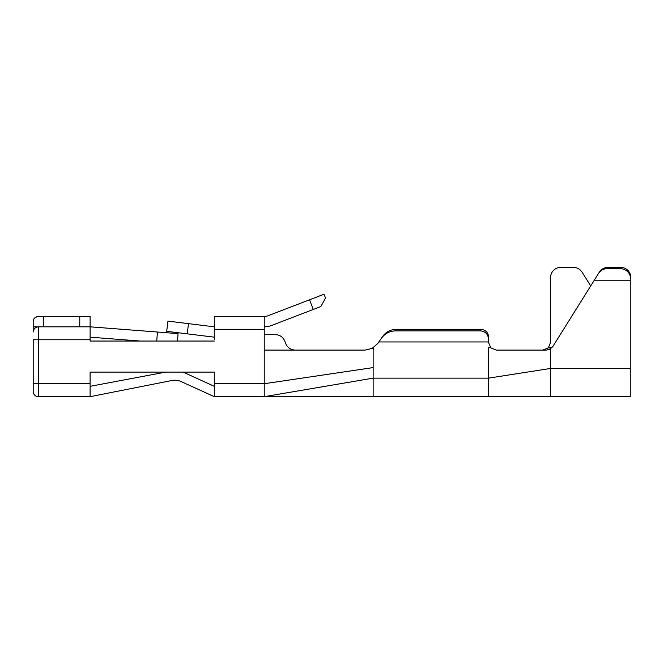 <?xml version="1.0" encoding="UTF-8"?>
<svg xmlns="http://www.w3.org/2000/svg" width="664" height="664" viewBox="0 0 664 664"><rect width="100%" height="100%" fill="white"/><g stroke="black" fill="none" stroke-linecap="round" stroke-linejoin="round"><path stroke-width="1" d="M396.151 329.41L395.113 330.888C389.245 331.203 384.614 333.76 381.211 338.557L382.929 336.108C386.191 331.759 390.598 329.527 396.151 329.41L480.753 329.41A7.76 7.445 0 0 1 488.513 336.847L488.513 342.342L490.779 347.828C488.488 347.156 487.725 347.911 488.513 350.102L488.513 378.148L550.605 368.445L550.605 396.674L630.8 396.674L630.8 280.208L594.288 280.208L552.88 346.459L550.066 349.131C549.817 346.118 551.336 348.583 550.605 350.102L550.605 368.445L630.8 368.445M608.241 267.318L607.485 268.53C603.493 268.729 600.422 270.505 598.256 273.858L599.293 272.198C601.418 269.044 604.398 267.418 608.241 267.318L620.45 267.318A10.35 10.093 -0 0 1 630.8 277.411L630.8 279.644C630.402 273.078 626.957 269.377 620.45 268.53L620.45 267.318M607.485 268.53L620.45 268.53M630.8 280.208L630.8 279.644M598.256 273.858L594.288 280.208M590.703 285.943L582.104 272.198C579.987 269.044 577.008 267.418 573.165 267.318L560.947 267.318A10.35 10.093 0 0 0 550.605 277.411L550.605 342.342L548.331 347.828L550.331 347.662M548.331 347.828L542.845 350.102M490.787 347.836L496.274 350.102L546.298 350.102L550.066 349.131M381.211 338.557L377.766 343.487L372.222 348.351C373.533 348.351 373.832 348.94 373.135 350.102L373.135 378.148L488.513 378.148L488.513 396.674L264.231 396.674L373.135 378.148L373.135 396.674M488.513 336.847L488.513 341.952L378.845 341.952M382.929 336.108L381.244 338.515M395.113 330.888L480.753 330.888L480.753 329.41M488.513 339.462C488.248 334.44 485.666 331.585 480.753 330.888M490.779 347.828L488.513 342.342M377.766 343.487L372.222 348.351L365.051 350.102L295.281 350.102C290.185 349.779 286.848 347.189 285.254 342.342C283.669 337.495 280.332 334.905 275.236 334.581L264.231 334.581L264.231 316.471L214.289 316.471L214.289 329.41L264.231 329.41M264.231 350.102L264.231 334.581L275.236 334.581C280.332 334.905 283.669 337.495 285.254 342.342C286.848 347.189 290.185 349.779 295.281 350.102L264.231 350.102L264.231 396.674L214.289 396.674L214.289 372.097L90.113 372.097L165.751 372.097L90.113 386.323M214.289 339.752L214.289 329.41M156.737 341.047L157.434 332.025L178.077 333.627L177.495 341.047L214.289 341.047L90.113 341.047L90.113 327.07M33.2 391.494L33.2 383.734L33.2 391.494A5.171 5.171 0 0 0 38.371 396.674L90.113 396.674L90.113 372.097M214.289 386.323L185.206 373.06A24.941 24.941 0 0 0 182.741 372.097L214.289 372.097M37.599 326.821C35.184 327.144 33.715 328.863 33.2 331.958L33.2 321.65C33.109 318.903 34.835 317.176 38.371 316.471L43.55 316.471L43.55 326.821L79.763 326.821L79.763 316.471L43.55 316.471M90.113 337.171L140.278 341.047L90.113 341.047M90.113 396.674L171.86 380.522A15.521 15.521 0 0 1 181.305 381.634L214.289 396.674M33.2 331.925L33.2 331.983C33.524 328.887 35.242 327.161 38.371 326.829C37.342 326.821 37.342 326.821 38.371 326.821C37.342 326.821 37.342 326.821 38.371 326.821L38.371 383.734L33.2 383.734L33.2 339.752L90.113 339.752M157.434 332.025L90.113 326.821L90.113 316.471L79.763 316.471M264.231 326.821A20.7 20.7 0 0 0 271.659 325.443L313.267 309.449L309.557 299.796L267.949 315.782A10.35 10.35 0 0 1 264.231 316.471M187.231 333.843L166.689 331.328L167.942 321.127L188.485 323.65L187.231 333.843L214.289 337.171M214.289 326.821L188.485 323.65M90.113 326.821L79.763 326.821M43.55 326.821L33.2 326.821M34.686 318.014A5.171 5.171 0 0 1 38.371 316.471A5.171 5.171 0 0 0 34.686 318.014M38.371 326.821L37.557 326.887M34.769 328.232L34.271 328.796M309.557 299.796L324.049 294.227L325.534 298.086L320.853 306.536L313.267 309.449M320.853 306.536L325.534 298.086M214.289 383.734L264.231 383.734L373.135 367.59M38.371 396.674L38.371 383.734L90.113 383.734M488.513 396.682L550.605 396.566"/></g></svg>
